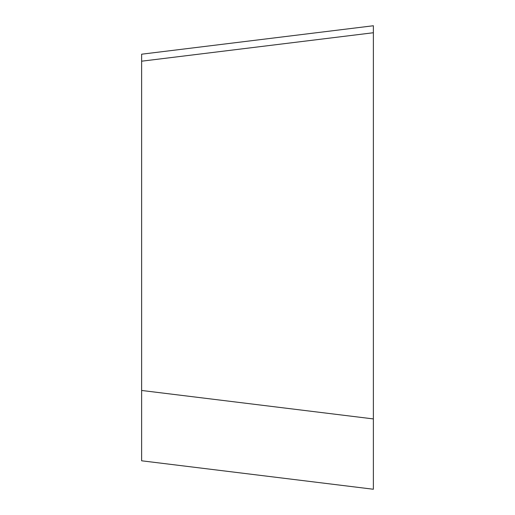 <?xml version="1.0" encoding="UTF-8"?>
<svg xmlns="http://www.w3.org/2000/svg" width="515" height="515" viewBox="0 0 515 515"><rect width="100%" height="100%" fill="white"/><g stroke="black" fill="none" stroke-linecap="round" stroke-linejoin="round"><path stroke-width="0.77" d="M141.625 54.204L373.375 25.75L141.625 54.204L141.625 390.467L373.375 418.92L373.375 489.25L373.375 257.5M141.625 453.805L141.625 460.796L373.375 489.25L373.375 482.259M141.625 460.796L141.625 390.467M373.375 418.92L373.375 387.01M141.625 61.195L373.375 32.741L373.375 25.75L373.375 418.392"/></g></svg>
